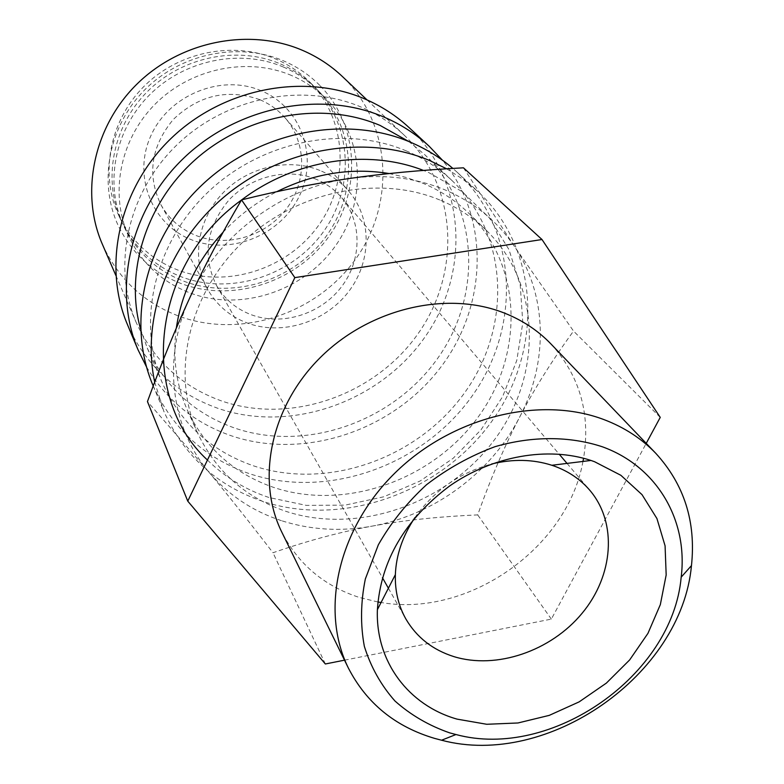<?xml version="1.0" encoding="UTF-8"?>
<svg xmlns="http://www.w3.org/2000/svg" width="784" height="784" viewBox="0 0 784 784"><rect width="100%" height="100%" fill="white"/><g stroke="black" fill="none" stroke-linecap="round" stroke-linejoin="round"><path stroke-width="0.59" stroke-dasharray="3.92 2.94" d="M280.594 64.004C293.882 69.756 305.486 77.685 315.393 87.779C352.486 125.695 354.897 188.219 323.322 231.897C292.001 275.762 231.339 295.49 181.898 277.017C154.997 266.658 135.103 248.577 122.216 222.754C102.381 181.535 112.063 127.165 147.01 91.963C181.868 56.693 237.562 45.384 280.594 64.004M154.693 382.063L163.748 411.081C183.691 455.543 216.766 485.668 262.963 501.446C343.225 527.818 441.216 492.43 492.117 420.881C543.41 349.664 540.127 249.498 477.936 191.541L463.05 179.301L446.615 168.795M207.456 460.051C224.92 477.172 245.441 489.657 269.03 497.517L306.397 505.396L345.234 505.102L383.768 496.791L420.283 480.925L453.201 458.258L481.053 429.779L502.593 396.724L516.764 360.513L522.801 322.763L520.233 285.19L508.983 249.616L489.353 217.834L462.099 191.59L428.436 172.402L423.478 170.422M152.89 385.199C172.343 428.613 204.546 458.121 249.498 473.703C327.594 499.78 422.89 465.627 472.144 395.969C521.781 326.644 518.077 228.987 457.376 172.451L452.868 168.413M140.561 329.055L147.255 348.037C165.15 387.002 194.295 413.678 234.69 428.054C305.75 452.456 392.598 421.978 437.452 358.641C482.67 295.597 479.22 206.496 424.418 154.379L408.895 141.561M406.328 150.92C343.98 124.352 261.052 140.983 207.437 192.678C153.684 244.275 136.328 323.469 162.513 383.307C181.055 423.644 211.337 451.133 253.34 465.784C327.232 490.617 417.617 458.581 464.618 392.755C511.972 327.232 509.032 234.828 452.29 180.83C439.04 168.286 423.723 158.309 406.328 150.92M127.351 324.351C145.618 365.207 175.734 393.166 217.707 408.258C290.639 433.523 379.525 402.231 424.918 337.1C470.684 272.293 466.117 180.673 409.023 127.547M146.5 366.892C166.296 399.977 194.461 422.909 231.025 435.688C302.996 460.188 390.422 431.651 438.844 369.705C487.462 307.985 491.078 218.579 442.382 160.152M102.332 244.177C118.217 278.898 143.942 302.957 179.477 316.364C242.011 339.139 318.255 313.218 356.838 257.387C395.763 201.831 391.147 122.823 342.334 76.469M361.316 107.153C303.085 82.026 226.331 97.069 176.929 144.883C127.429 192.609 111.681 266.374 136.279 322.655C153.693 360.62 182.015 386.679 221.245 400.84C290.247 424.889 374.527 395.538 417.843 334.013C461.511 272.773 457.738 186.092 404.368 135.338C391.902 123.539 377.555 114.141 361.316 107.153M463.452 167.815L514.167 246.039L573.535 331.073C551.995 360.611 533.963 389.442 519.429 417.549C504.788 445.616 490.872 478.073 477.691 514.912C438.589 516.597 403.397 520.331 372.145 526.123C340.893 531.787 307.847 540.666 272.999 552.74C249.263 521.879 227.791 494.88 208.603 471.752L147.451 401.555M281.387 520.664C252.301 511.06 228.036 494.763 208.603 471.752C170.373 426.565 161.876 356.818 190.639 295.999C218.432 234.955 282.367 187.562 349.341 178.507C383.405 173.872 415.206 177.625 444.753 189.777C474.016 202.272 497.154 221.019 514.167 246.039C547.663 295.196 548.516 362.384 519.429 417.549C490.853 473.007 433.797 515.029 372.145 526.123C340.805 531.787 310.552 529.964 281.387 520.664M551.005 344.009C579.905 375.977 590.764 414.06 583.561 458.248M582.963 461.443C567.391 548.339 468.019 617.772 381.073 602.504M377.868 601.975L359.307 597.437C324.155 586.011 298.322 564.235 281.789 532.111M283.563 67.11C240.286 48.412 184.24 59.8 149.156 95.285C113.984 130.712 104.223 185.396 124.166 226.831C137.112 252.781 157.123 270.95 184.171 281.348C233.887 299.89 294.902 280.015 326.438 235.906C358.21 191.982 355.838 129.115 318.549 91.013C308.582 80.86 296.93 72.892 283.563 67.11M291.599 75.529C247.656 56.585 190.679 68.218 154.977 104.301C119.178 140.316 109.201 195.843 129.429 237.856C142.561 264.159 162.866 282.563 190.326 293.059C240.796 311.767 302.761 291.521 334.846 246.735C367.177 202.154 364.893 138.386 327.085 99.744C316.991 89.454 305.162 81.379 291.599 75.529M389.197 173.558L406.533 177.537L423.076 183.329C440.618 190.688 455.955 200.753 469.087 213.522C522.605 265.805 524.241 354.397 478.005 417.255C432.092 480.386 344.921 511.139 273.939 487.511C234.181 473.791 205.349 448.066 187.435 410.326C176.135 384.866 172.431 357.455 176.322 328.104M223.077 232.211C238.63 215.58 256.574 202.066 276.899 191.639M439.726 199.959C377.761 174.038 294.882 191.443 241.443 243.432C187.876 295.323 170.912 374.164 197.519 432.837C215.816 471.341 245.304 497.517 285.984 511.364C358.631 535.207 447.889 503.514 495.096 438.922C542.636 374.615 541.352 284.102 486.756 230.741C473.35 217.707 457.68 207.446 439.726 199.959M315.844 179.124C287.601 167.551 251.047 176.214 228.899 200.087C206.28 227.566 202.125 255.986 216.443 285.347C224.528 299.184 236.17 308.994 251.36 314.776C281.926 326.134 320.097 314.384 340.932 287.552C361.885 260.827 362.62 222.342 341.765 197.784C334.758 189.581 326.115 183.358 315.844 179.124M414.873 517.656C434.022 490.549 459.62 472.664 491.656 464.001M259.729 99.637C227.762 88.494 198.95 95.089 173.303 119.442C150.92 146.579 146.814 175.057 160.994 204.879C169.226 219.344 181.143 229.643 196.725 235.778C227.595 247.656 265.884 236.043 286.356 208.946C306.965 181.957 306.887 142.894 285.258 118.041C278.261 110.025 269.745 103.89 259.729 99.637M319.96 170.481C288.345 157.437 247.352 166.972 222.352 193.609C197.274 220.196 191.433 260.2 207.554 289.178C216.678 305.182 229.967 316.481 247.411 323.086C281.956 335.846 324.997 322.41 348.331 292.02C371.812 261.758 372.331 218.266 348.41 190.757C340.658 181.878 331.171 175.126 319.96 170.481M261.288 90.797C221.539 73.539 168.864 94.805 150.832 135.848C132.202 176.645 152.488 225.341 192.276 240.061C231.809 255.368 281.299 234.641 299.586 195.539C318.441 156.692 301.33 107.457 261.288 90.797M178.321 270.215C151.665 259.916 131.937 241.962 119.158 216.355C99.48 175.469 109.054 121.589 143.639 86.73C178.135 51.813 233.279 40.65 275.939 59.123C289.11 64.837 300.605 72.696 310.435 82.712C347.224 120.315 349.684 182.319 318.441 225.596C287.434 269.079 227.321 288.581 178.321 270.215M344.519 660.167L551.338 619.105L646.232 443.352M660.246 417.382L573.535 331.073M551.338 619.105L477.691 514.912M325.34 663.979L272.999 552.74M319.774 85.368C309.484 75.029 297.499 66.895 283.818 60.976C238.895 41.572 181.104 53.263 144.805 89.768C108.427 126.204 97.99 182.76 118.443 226.047C131.996 253.595 153.066 272.832 181.663 283.749C233.495 302.908 296.656 282.073 329.113 236.17C361.836 190.492 359.013 124.95 319.774 85.368M153.213 385.983L163.748 411.081M147.255 348.037L162.513 383.307M115.846 275.429L136.279 322.655M124.166 226.831L129.429 237.856M187.435 410.326L197.519 432.837M216.443 285.347L382.406 577.671M388.394 588.216L405.887 619.007M160.994 204.879L207.554 289.178M119.158 216.355L122.216 222.754M310.435 82.712L315.393 87.779M285.258 118.041L348.41 190.757M341.765 197.784L559.178 454.161M567.018 463.403L589.921 490.412M469.087 213.522L486.756 230.741M318.549 91.013L327.085 99.744M367.039 99.921L404.368 135.338M424.418 154.379L452.29 180.83M457.376 172.451L477.936 191.541"/><path stroke-width="1.18" d="M446.615 168.795L429.867 160.632C367.686 134.26 285.827 147 227.527 194.099C169.217 241.207 140.806 317.324 154.693 382.063M423.478 170.422C367.324 148.46 294.862 159.554 241.737 199.842M241.599 199.94C151.322 264.718 138.18 396.39 207.456 460.051M452.868 168.413C440.334 157.662 426.222 148.94 410.542 142.247C345.244 114.268 258.23 131.34 201.645 185.308C144.932 239.179 126.116 322.155 152.89 385.199L153.213 385.983M408.895 141.561L380.142 125.45C323.429 101.205 249.224 113.523 198.029 157.28C146.794 201.018 124.323 270.99 140.561 329.055M442.382 160.152L429.26 146.334L409.023 127.547C396.253 115.709 381.632 106.222 365.158 99.098C304.172 72.647 223.646 88.073 171.529 137.984C119.295 187.797 102.204 265.061 127.351 324.351L138.043 349.811L146.5 366.892M429.26 146.334C416.137 134.172 401.104 124.44 384.14 117.139C321.332 90.042 238.101 106.154 184.113 157.751C130.007 209.269 112.2 288.933 138.043 349.811M367.039 99.921L342.334 76.469C330.956 65.689 317.902 57.075 303.183 50.637C250.419 27.518 181.663 40.582 137.68 83.378C93.61 126.097 79.87 192.717 102.332 244.177L115.846 275.429M187.768 501.143L147.451 401.555C161.876 361.953 176.273 326.761 190.639 295.999C204.908 265.208 221.882 233.171 241.55 199.881C279.565 190.443 315.501 183.319 349.341 178.507C383.19 173.607 421.233 170.04 463.452 167.815L541.999 239.522L294.833 277.624L187.768 501.143L325.34 663.979L344.519 660.167M434.61 738.391L441.559 740.223C547.742 768.565 681.57 675.053 691.468 565.597C696.114 521.889 684.226 484.463 655.806 453.338C641.684 438.658 624.485 427.437 604.209 419.695C540.166 395.205 452.064 416.784 395.048 472.909C337.865 528.906 319.872 610.658 348.41 668.125C366.569 703.287 395.303 726.709 434.61 738.391M449.722 732.873L455.965 734.53C551.387 760.313 672.564 675.641 681.178 577.171C688.225 520.674 657.472 466.725 602.465 446.821C569.87 436.031 532.356 435.865 495.027 446.674C470.459 455.798 447.625 468.479 426.525 484.718C407.004 502.662 390.951 522.673 378.358 544.772L365.344 578.964C360.64 602.239 360.307 624.701 364.344 646.349C370.803 667.008 381.014 685.226 394.979 701.023C410.767 715.057 429.015 725.68 449.722 732.873M348.41 668.125L281.789 532.111C255.79 479.661 270.696 406.69 320.303 357.543C369.754 308.288 447.105 290.266 504.445 313.09C522.605 320.313 538.128 330.623 551.005 344.009L655.806 453.338M583.561 458.248L582.963 461.443M381.073 602.504L377.868 601.975M176.322 328.104C181.604 292.559 197.196 260.592 223.077 232.211M276.899 191.639C313.737 173.401 351.173 167.374 389.197 173.558M491.656 464.001C512.971 458.816 533.042 459.248 551.867 465.275L554.494 466.176C568.812 471.439 580.621 479.514 589.921 490.412C617.596 523.055 613.46 575.632 582.081 613.304C550.858 651.112 496.488 669.752 453.838 656.6C432.641 649.877 416.657 637.343 405.887 619.007C398.409 605.718 394.901 590.93 395.361 574.633C396.175 554.876 402.672 535.884 414.873 517.656M594.517 461.698L620.889 475.31L642.018 494.645L656.943 518.567L665.077 545.811L666.175 574.956L660.334 604.611L647.947 633.364L629.66 659.922L606.375 683.099L579.16 701.866L549.251 715.371L517.979 722.975L486.766 724.279L457.062 719.124C408.719 705.433 375.409 661.755 377.388 609.687C380.691 560.883 404.818 519.606 449.791 485.864C492.95 455.778 548.006 446.223 590.969 460.453L594.517 461.698M646.232 443.352L660.246 417.382L541.999 239.522M294.833 277.624L241.55 199.881M681.178 577.171L691.468 565.597M455.965 734.53L441.559 740.223M382.406 577.671L388.394 588.216M395.361 574.633L377.388 609.687M551.867 465.275L590.969 460.453M559.178 454.161L567.018 463.403"/></g></svg>
